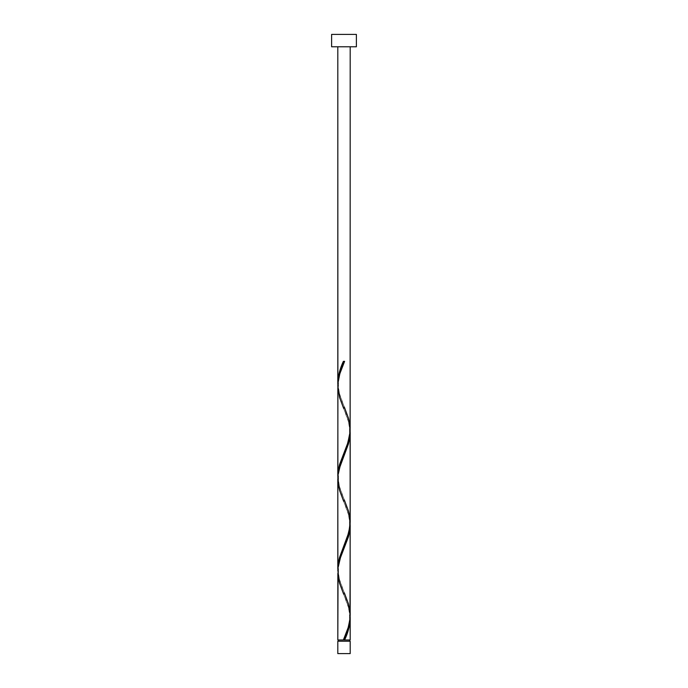 <?xml version="1.0" encoding="UTF-8"?>
<svg xmlns="http://www.w3.org/2000/svg" width="688" height="688" viewBox="0 0 688 688"><rect width="100%" height="100%" fill="white"/><g stroke="black" fill="none" stroke-linecap="round" stroke-linejoin="round"><path stroke-width="0.52" stroke-dasharray="3.44 2.58" d="M344 639.978L337.808 639.978L344 639.978M338.427 641.216L350.192 641.216L338.427 641.216M350.192 46.784L331.616 46.784L350.192 46.784M337.851 573.448L339.623 583.398L348.377 606.627L350.158 616.758L349.022 609.018L343.69 594.269C344.49 596.823 349.315 605.363 349.573 616.758C349.272 627.379 346.09 632.883 343.69 639.247M337.851 480.568L339.623 490.518L348.377 513.747L350.158 523.878L349.022 516.138L343.69 501.389C344.49 503.943 349.315 512.483 349.573 523.878C349.272 534.499 346.09 540.003 343.69 546.367M350.149 613.627L348.377 603.677L339.623 580.448L337.842 570.318L338.978 578.058L344.31 592.807C341.91 586.443 338.728 580.939 338.427 570.318C338.685 558.923 343.51 550.383 344.31 547.829M337.851 387.688L339.623 397.638L348.377 420.867L350.158 430.998L349.022 423.258L343.69 408.509C344.49 411.063 349.315 419.603 349.573 430.998C349.272 441.619 346.09 447.123 343.69 453.487M350.149 520.747L348.377 510.797L339.623 487.568L337.842 477.438L338.978 485.178L344.31 499.927C341.91 493.563 338.728 488.059 338.427 477.438C338.685 466.043 343.51 457.503 344.31 454.949M350.149 427.867L348.377 417.917L339.623 394.688L337.842 384.558L338.978 392.298L344.31 407.047C341.91 400.683 338.728 395.179 338.427 384.558C338.685 373.163 343.51 364.623 344.31 362.069M331.616 34.4L356.384 34.4L331.616 34.4M337.808 653.6L350.192 653.6L337.808 653.6M344.619 361.338L343.381 361.338"/><path stroke-width="1.03" d="M337.808 641.216L337.808 653.6L350.192 653.6L350.192 641.216L337.808 641.216L350.192 641.216L350.192 653.6L337.808 653.6L337.808 641.216M338.427 639.978L338.427 641.216L338.427 639.978M349.573 641.216L349.573 639.978L349.573 641.216M331.616 34.4L331.616 46.784L356.384 46.784L356.384 34.4L331.616 34.4L331.616 46.784L356.384 46.784L356.384 34.4L331.616 34.4M337.877 385.22L337.808 46.784L337.808 383.07L338.35 376.869L339.872 370.66L343.381 361.338L344.619 361.338L339.846 373.679L337.911 383.379L337.808 475.95L339.623 464.357L347.861 442.797L350.123 431.66L350.192 46.784L350.149 427.867M345.574 637.647L344.619 639.978L350.192 639.978L350.192 618.245L349.005 627.559L345.574 637.647M350.123 523.215L350.192 615.27C349.728 623.517 347.457 631.747 343.381 639.978L337.808 639.978L343.381 639.978L348.154 627.637L349.968 619.252L350.192 525.365L348.377 536.958L340.139 558.518L338.066 567.531L337.808 639.978L337.851 573.448M337.877 570.98L337.808 478.925L337.808 568.83L339.623 557.237L348.842 532.349L350.192 522.39L350.192 432.485L348.377 444.078L339.158 468.967L338.066 474.651L337.851 480.568M350.123 616.095L350.192 639.978L344.619 639.978C348.051 632.728 349.908 625.478 350.192 618.245L350.158 616.758M344.31 592.807L348.438 603.858L350.149 613.627M350.123 430.335L350.149 520.747M337.877 478.1L337.851 387.688M344 639.978L344.619 639.978L344 639.978M343.381 361.338L344.619 361.338L343.381 361.338C339.949 368.587 338.092 375.837 337.808 383.07L337.842 384.558M344.31 407.047L348.438 418.098L349.642 423.258L349.96 433.578L347.483 443.898L339.562 464.538L338.358 469.698L337.842 477.438M344.31 499.927L348.438 510.978L349.642 516.138L349.96 526.458L347.483 536.778L339.562 557.418L338.358 562.578L337.842 570.318M343.983 638.533L343.381 639.978M343.69 594.269L339.562 583.218L338.358 578.058L338.04 567.738L340.517 557.418L348.438 536.778L349.642 531.618L350.158 523.878M343.69 501.389L339.562 490.338L338.358 485.178L338.04 474.858L340.517 464.538L348.438 443.898L349.642 438.738L350.158 430.998M343.69 408.509L339.562 397.458L337.808 386.045C338.272 377.798 340.543 369.568 344.619 361.338L344.017 362.782"/></g></svg>

